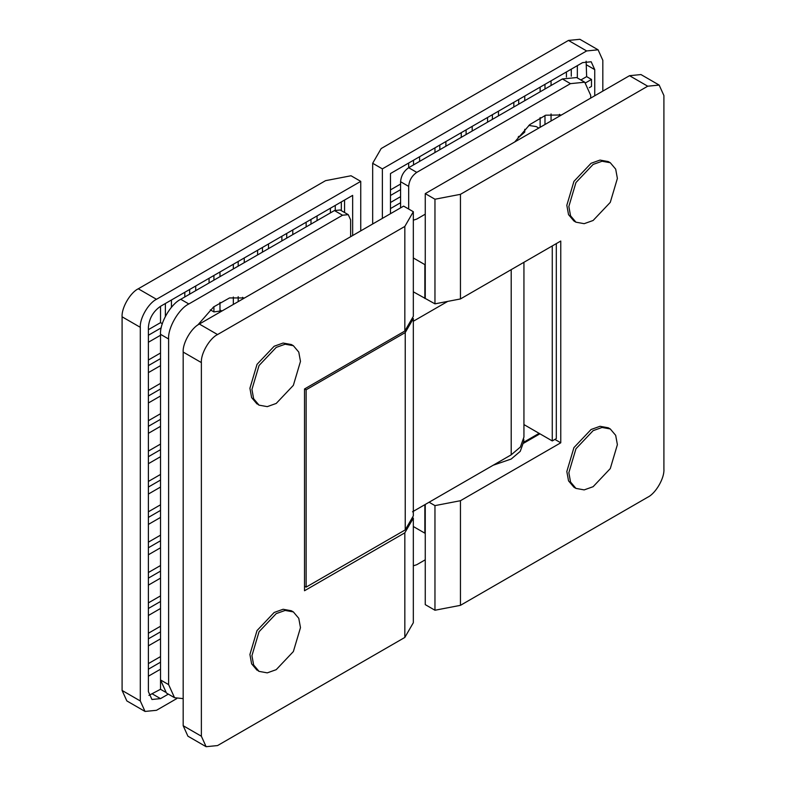 <?xml version="1.0" encoding="UTF-8"?>
<svg xmlns="http://www.w3.org/2000/svg" width="786" height="786" viewBox="0 0 786 786"><rect width="100%" height="100%" fill="white"/><g stroke="black" fill="none" stroke-linecap="round" stroke-linejoin="round"><path stroke-width="1.18" d="M573.937 221.013L568.533 214.637L566.824 205.303L573.937 181.379L591.092 163.272L600.023 160.079L608.256 161.572L600.023 160.079L591.092 163.272L573.937 181.379L566.824 205.303L568.533 214.637L573.937 221.013L575.951 222.183L570.548 215.806L568.848 206.472L575.951 182.549L593.116 164.431L602.047 161.248L610.28 162.731L615.684 169.118L617.383 178.451L610.28 202.366L593.116 220.483L584.185 223.676L575.951 222.183M573.937 487.232L568.533 480.855L566.824 471.521L573.937 447.607L591.092 429.49L600.023 426.297L608.256 427.79L600.023 426.297L591.092 429.49L573.937 447.607L566.824 471.521L568.533 480.855L573.937 487.232L575.951 488.401L570.548 482.024L568.848 472.691L575.951 448.777L593.116 430.659L602.047 427.466L610.28 428.96L615.684 435.336L617.383 444.67L610.28 468.584L593.116 486.701L584.185 489.894L575.951 488.401M460.449 194.329L647.723 86.205L659.159 85.075L663.905 95.548L663.905 469.193C664.622 478.016 655.73 493.431 647.723 497.214L460.449 605.338L460.449 500.711L560.762 442.803L560.762 241.037L460.449 298.945L460.449 194.329L434.963 199.231L425.255 193.621L629.517 75.692L647.723 86.205M659.159 85.075L640.963 74.562L629.517 75.692M460.449 298.945L434.963 303.848L434.963 199.231M413.328 291.822L434.963 303.848M560.762 442.803L554.896 439.413M523.673 443.196L539.923 433.813M460.449 500.711L434.963 505.614L429.097 502.234M460.449 605.338L434.963 610.241L434.963 505.614M425.255 504.455L425.255 604.63L434.963 610.241M425.255 298.248L425.255 193.621M291.341 344.533L283.117 343.04L274.186 346.233L257.022 364.35L249.919 388.264L251.618 397.598L257.022 403.984L251.618 397.598L249.919 388.264L257.022 364.35L274.186 346.233L283.117 343.04L291.341 344.533L293.365 345.702L298.768 352.079L300.478 361.413L293.365 385.337L276.21 403.444L267.269 406.637L259.046 405.144L253.642 398.767L251.933 389.434L259.046 365.519L276.21 347.402L285.141 344.209L293.365 345.702M291.341 610.761L283.117 609.268L274.186 612.461L257.022 630.568L249.919 654.492L251.618 663.826L257.022 670.203L251.618 663.826L249.919 654.492L257.022 630.568L274.186 612.461L283.117 609.268L291.341 610.761L293.365 611.921L298.768 618.307L300.478 627.641L293.365 651.555L276.21 669.672L267.269 672.865L259.046 671.372L253.642 664.985L251.933 655.662L259.046 631.738L276.21 613.62L285.141 610.437L293.365 611.921M258.063 670.733L259.046 671.372M258.063 404.515L259.046 405.144M404.829 637.446L217.555 745.57L206.119 746.7L201.373 736.227L201.373 362.582C200.656 353.759 209.548 338.344 217.555 334.561L404.829 226.437L404.829 331.053L304.516 388.972L304.516 590.738L404.829 532.82L404.829 637.446L413.328 622.728L413.328 518.112L404.829 532.82M201.373 736.227L183.177 725.714L183.177 352.069L201.373 362.582M183.177 725.714L187.913 736.187L206.119 746.7M412.365 517.561L413.328 518.112M404.829 331.053L413.328 316.345L413.328 211.719L404.829 226.437M217.555 334.561L199.359 324.048L403.621 206.119L413.328 211.719M199.359 324.048C191.352 327.831 182.45 343.246 183.177 352.069M148.918 695.384L160.521 689.283L160.521 679.949L166.445 693.036L174.541 697.713L168.617 684.616L160.521 679.949L160.521 334.325L168.617 338.992L168.617 684.616M334.453 210.56L342.539 215.226L348.257 214.657L340.171 209.99L334.453 210.56L180.751 299.299C170.739 304.025 159.617 323.292 160.521 334.325M242.569 297.305L243.64 298.484M197.728 325.08L213.586 306.953L229.532 297.933L244.574 297.943M183.177 698.626L174.541 697.713M168.617 338.992C167.713 327.959 178.835 308.702 188.837 303.966L180.751 299.299M342.539 215.226L188.837 303.966M348.257 214.657L350.635 219.893L350.635 236.714M412.512 511.804L511.205 454.829L520.371 447.047L523.938 437.075L523.938 262.288M413.328 321.248L447.706 301.402M219.982 302.355L219.982 311.069L213.92 311.914L210.314 309.831M360.745 230.868L360.745 181.369L351.037 175.759L325.551 180.662L138.277 288.786C130.27 292.569 121.378 307.984 122.095 316.807L122.095 690.452L126.841 700.925L145.037 711.438L140.301 700.965L122.095 690.452M145.037 711.438L156.483 710.308L176.703 698.626M122.095 316.807L140.301 327.32L140.301 700.965M140.301 327.32C139.574 318.497 148.475 303.082 156.483 299.299L138.277 288.786M360.745 181.369L156.483 299.299M168.332 694.126L160.521 698.626L151.944 699.481L148.387 691.621L148.387 327.32C149.163 318.418 153.211 311.413 160.521 306.304L352.649 195.38L352.649 235.545M304.516 586.189L306.137 587.122L405.232 529.902L413.328 515.891L413.328 318.566L412.365 318.006M344.563 212.525L344.563 200.047M160.521 689.283L165.374 692.093M413.328 318.566L405.232 332.576L306.137 389.787L304.624 388.913M405.232 529.902L405.232 332.576M238.187 301.627L238.187 296.686M341.33 201.914L341.33 210.658M335.258 210.137L335.258 205.421M317.063 215.924L317.063 220.601M310.991 224.098L310.991 219.432M292.795 229.934L292.795 234.611M286.723 238.109L286.723 233.442M268.517 243.955L268.517 248.622M262.455 252.119L262.455 247.452M244.25 257.965L244.25 262.632M238.187 266.14L238.187 261.463M219.982 271.976L219.982 276.643M213.92 280.15L213.92 275.473M195.714 285.986L195.714 290.653M189.652 294.161L189.652 289.484M171.446 299.997L171.446 307.287M165.374 316.345L165.374 303.494M148.387 335.258L161.218 327.85M160.521 335.258L148.387 342.264M148.387 365.618L160.521 358.613M160.521 365.618L148.387 372.623M148.387 395.977L160.521 388.972M160.521 395.977L148.387 402.982M148.387 426.336L160.521 419.331M160.521 426.336L148.387 433.341M148.387 456.695L160.521 449.69M160.521 456.695L148.387 463.701M148.387 487.055L160.521 480.05M160.521 487.055L148.387 494.06M148.387 517.414L160.521 510.409M160.521 517.414L148.387 524.419M148.387 547.773L160.521 540.768M160.521 547.773L148.387 554.778M148.387 578.132L160.521 571.117M160.521 578.132L148.387 585.138M148.387 608.482L160.521 601.477M160.521 608.482L148.387 615.497M148.387 638.841L160.521 631.836M160.521 638.841L148.387 645.846M148.387 669.2L160.521 662.195M160.521 669.2L148.387 676.206M213.92 311.914L213.92 306.687M148.387 329.658L160.521 322.653L160.521 306.304M184.798 296.961L184.798 292.294M209.066 282.95L209.066 278.273M233.334 268.94L233.334 264.263M257.602 254.929L257.602 250.253M281.869 240.919L281.869 236.242M306.137 226.899L306.137 222.232M330.405 212.888L330.405 208.221M148.387 663.6L160.521 656.595M148.387 633.241L160.521 626.236M148.387 602.882L160.521 595.876M148.387 572.522L160.521 565.517M148.387 542.163L160.521 535.158M148.387 511.804L160.521 504.799M148.387 481.445L160.521 474.439M148.387 451.085L160.521 444.08M148.387 420.726L160.521 413.721M148.387 390.367L160.521 383.362M148.387 360.017L160.521 353.002M306.137 389.787L306.137 587.122M233.334 304.437L233.334 297.029M162.319 323.685L160.521 322.653M524.763 129.297L524.763 132.097L518.691 137.432L518.121 137.098M568.445 40.43L586.641 50.943L598.087 49.813L579.881 39.3L568.445 40.43L381.171 148.554L372.672 163.272L372.672 223.981M586.641 50.943L382.379 168.872L372.672 163.272M598.087 49.813L602.823 60.286L602.823 91.107M539.117 433.341L523.761 442.213M382.379 168.872L382.379 218.38M390.475 213.713L390.475 173.539L582.603 62.615L591.18 61.77L594.737 69.62L594.737 95.774M413.328 257.965L424.853 264.617L424.853 298.484M424.853 504.681L424.853 533.173L413.328 526.522M589.333 87.688L591.494 86.44L591.494 79.435L586.641 76.625L586.12 61.19M585.658 82.805L591.494 79.435M577.346 65.651L577.346 77.932M571.275 76.213L571.275 69.158M551.055 80.83L551.055 85.507M544.983 89.005L544.983 84.338M524.763 96.01L524.763 100.687M518.691 104.184L518.691 99.517M498.471 111.19L498.471 115.866M492.4 119.364L492.4 114.697M472.18 126.369L472.18 131.046M466.108 134.544L466.108 129.877M445.888 141.549L445.888 146.216M439.816 149.723L439.816 145.056M419.596 156.728L419.596 161.395M413.524 164.903L413.524 160.236M390.475 195.498L400.585 189.652M400.585 196.657L390.475 202.503M518.691 137.432L518.691 136.351M544.983 124.502L544.983 115.454M551.055 113.941L551.055 120.995M586.641 76.625L580.864 79.966M434.963 147.856L434.963 152.523M461.254 132.677L461.254 137.344M487.546 117.497L487.546 122.164M513.838 102.318L513.838 106.984M540.129 87.138L540.129 91.805M566.421 71.958L566.421 77.097M400.585 184.052L390.475 189.888M408.671 163.036L408.671 167.703C403.798 171.112 401.096 175.789 400.585 181.713L400.585 207.868M400.585 202.729L390.475 208.575M538.734 128.03L536.229 126.585L528.811 125.426M540.129 127.303L540.129 117.566M523.938 424.578L552.263 440.936L552.263 245.939M556.311 243.601L556.311 438.598L552.263 440.936M539.324 127.774L532.849 131.508M560.556 115.513L559.485 114.334M514.732 141.961L529.774 124.601L545.72 115.198L561.479 114.982M562.373 78.964L570.469 83.64L584.764 82.216L576.678 77.549L562.373 78.964L408.671 167.703L416.767 172.38C411.884 175.789 409.192 180.456 408.671 186.39L408.671 209.037M413.328 220.178L416.767 219.078L425.255 214.175M570.469 83.64L416.767 172.38M584.764 82.216L590.689 95.312L590.689 98.112M413.328 565.802L416.767 564.702L425.255 559.799M493.156 465.243L511.205 459.034L520.244 451.351L523.771 441.516L523.771 439.276M511.205 269.637L511.205 454.829M152.435 693.959L160.521 698.626M586.641 64.953L594.737 69.62M400.585 181.713L408.671 186.39M608.256 161.572L610.28 162.731M608.256 427.79L610.28 428.96M221.888 311.04L219.982 309.939"/></g></svg>
